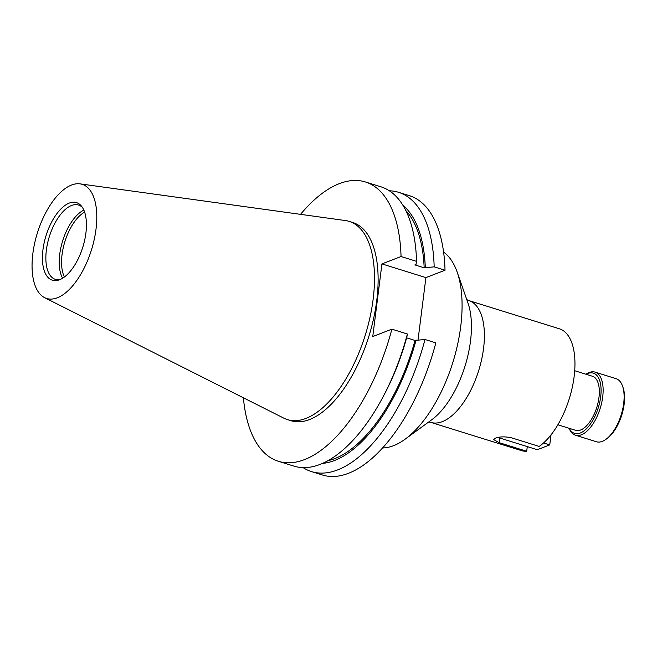 <?xml version="1.0" encoding="UTF-8"?>
<svg xmlns="http://www.w3.org/2000/svg" width="657" height="657" viewBox="0 0 657 657"><rect width="100%" height="100%" fill="white"/><g stroke="black" fill="none" stroke-linecap="round" stroke-linejoin="round"><path stroke-width="0.99" d="M569.134 428.298A33.031 15.661 -72.7 0 0 575.425 435.205L596.408 441.742A33.031 15.661 -72.7 0 0 606.009 439.287L607.265 438.367A31.544 14.955 -72.7 0 0 624.15 404.162A31.544 14.955 -72.7 0 0 623.074 387.614L622.565 386.144A33.031 15.661 -72.7 0 0 616.061 378.67L595.078 372.133A33.031 15.661 -72.7 0 0 585.97 374.244M606.009 439.287A33.031 15.661 -72.7 0 0 623.682 403.472A33.031 15.661 -72.7 0 0 622.565 386.144M575.425 435.205A33.031 15.661 -72.7 0 0 602.699 396.935A33.031 15.661 -72.7 0 0 595.078 372.133M569.291 428.348A31.544 14.955 -72.7 0 0 586.652 428.569A31.544 14.955 -72.7 0 0 600.67 396.844A31.544 14.955 -72.7 0 0 586.126 374.285M495.321 438.194C499.731 436.577 505.159 436.453 511.598 437.841L539.167 446.432A63.795 30.247 107.3 0 0 574.111 376.691A63.795 30.247 107.3 0 0 559.378 328.787L468.819 300.577A63.795 30.247 107.3 0 1 483.552 348.473A63.795 30.247 107.3 0 1 430.869 422.394L521.428 450.603A63.795 30.247 107.3 0 0 526.7 451.244L499.139 442.654L493.571 439.549L495.321 438.194M443.59 252.099A103.806 49.209 107.3 0 1 457.182 272.146A103.806 49.209 107.3 0 1 460.705 326.611A103.806 49.209 107.3 0 1 405.139 439.18A103.806 49.209 107.3 0 1 382.571 447.959M574.703 370.729L592.425 376.247A28.308 13.419 107.3 0 1 598.962 397.51A28.308 13.419 107.3 0 1 575.581 430.31L557.859 424.783M64.435 276.975A37.745 17.895 107.3 0 1 62.054 254.579A37.745 17.895 107.3 0 1 84.63 212.137M62.637 278.207A38.919 18.453 107.3 0 1 59.73 254.292A38.919 18.453 107.3 0 1 83.85 210.109M60.058 279.553A38.919 18.453 107.3 0 1 55.352 279.348A38.919 18.453 107.3 0 1 46.368 250.128A38.919 18.453 107.3 0 1 78.503 205.033A38.919 18.453 107.3 0 1 82.495 207.538M42.96 249.693A40.635 19.267 107.3 0 1 59.5 210.445A40.635 19.267 107.3 0 1 81.632 206.323A40.635 19.267 107.3 0 1 85.895 233.128A40.635 19.267 107.3 0 1 58.654 280.063A40.635 19.267 107.3 0 1 42.96 249.693M96.004 229.219A59.771 28.333 107.3 0 1 44.577 297.637A59.771 28.333 107.3 0 1 32.85 253.602A59.771 28.333 107.3 0 1 80.023 183.861A59.771 28.333 107.3 0 1 96.004 229.219M80.023 183.861L345.368 220.547A103.806 49.209 107.3 0 1 349.154 221.384A103.806 49.209 107.3 0 1 373.127 299.329A103.806 49.209 107.3 0 1 287.405 419.601A103.806 49.209 107.3 0 1 283.808 418.148L44.577 297.637M349.154 221.384L352.776 222.518A103.806 49.209 107.3 0 1 376.748 300.454A103.806 49.209 107.3 0 1 291.026 420.735L287.405 419.601M527.284 446.596L526.7 451.244M389.338 190.793A146.273 69.346 107.3 0 1 398.536 192.296L409.385 195.671A146.273 69.346 107.3 0 1 445.027 270.232L434.17 266.849L424.176 267.801L414.896 264.902L416.004 264.475L416.554 261.363L401.049 256.526L381.939 263.909L372.757 336.548L391.876 329.165L407.373 334.002L406.831 337.115A137.683 65.273 107.3 0 1 384.92 393.297L383.45 396.089A146.273 69.346 107.3 0 1 293.901 466.109L278.396 461.28A146.273 69.346 107.3 0 1 243.402 397.797M418.041 339.899L425.908 277.607L445.027 270.232M406.634 337.829L415.002 340.441L424.997 339.488L435.846 342.872A146.273 69.346 107.3 0 1 322.373 474.978L311.517 471.595A146.273 69.346 107.3 0 1 303.099 467.612M398.536 192.296A146.273 69.346 107.3 0 1 434.17 266.849M424.997 339.488A146.273 69.346 107.3 0 1 311.517 471.595M402.913 205.288A137.683 65.273 107.3 0 1 425.284 267.366M416.111 340.006A137.683 65.273 107.3 0 1 322.505 463.39M405.854 210.618A135.662 64.32 107.3 0 1 424.176 267.801M415.002 340.441A135.662 64.32 107.3 0 1 327.958 460.672M300.553 214.346A146.273 69.346 107.3 0 1 365.415 181.973L380.912 186.802A146.273 69.346 107.3 0 1 416.554 261.363M407.373 334.002A146.273 69.346 107.3 0 1 383.45 396.089M365.415 181.973A146.273 69.346 107.3 0 1 401.049 256.526M391.876 329.165A146.273 69.346 107.3 0 1 278.396 461.28M425.908 277.607L381.939 263.909M498.088 437.439A11.793 3.655 -172.8 0 0 499.722 438.014L537.278 449.708L549.745 444.904L551.009 434.877M549.745 444.904L543.528 442.966M457.182 272.146L468.022 303.156A72.5 34.369 107.3 0 1 470.486 341.197A72.5 34.369 107.3 0 1 431.674 419.815L405.139 439.18M499.139 442.654L499.722 438.014M466.782 299.625L468.819 300.577M428.66 422.016L430.869 422.394"/></g></svg>

